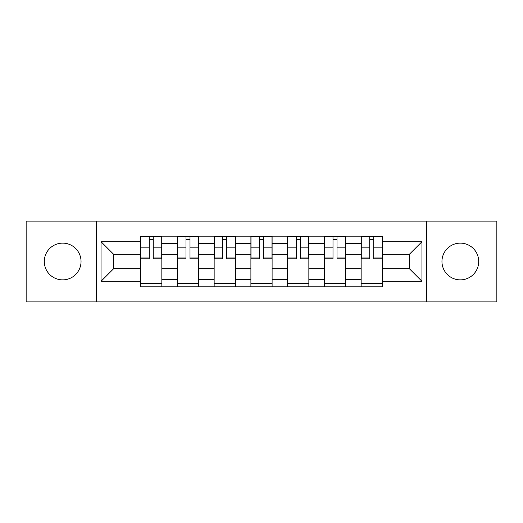 <?xml version="1.0" encoding="UTF-8"?>
<svg xmlns="http://www.w3.org/2000/svg" width="523" height="523" viewBox="0 0 523 523"><rect width="100%" height="100%" fill="white"/><g stroke="black" fill="none" stroke-linecap="round" stroke-linejoin="round"><path stroke-width="0.78" d="M460.332 243.123A18.377 18.377 0 0 0 441.961 261.5A18.377 18.377 0 0 0 460.332 279.877A18.377 18.377 0 0 0 478.708 261.5A18.377 18.377 0 0 0 460.332 243.123M62.668 243.123A18.377 18.377 0 0 0 44.292 261.5A18.377 18.377 0 0 0 62.668 279.877A18.377 18.377 0 0 0 81.039 261.5A18.377 18.377 0 0 0 62.668 243.123M426.644 301.902L496.85 301.902L496.85 221.098L26.15 221.098L26.15 301.902L426.644 301.902L426.644 221.098M177.395 286.826L177.395 243.358L161.849 243.358L161.849 286.826M161.849 243.358L161.849 236.174M177.395 243.358L177.395 236.174M198.596 236.174L198.596 286.826M214.149 286.826L214.149 236.174M235.35 236.174L235.35 286.826M250.896 286.826L250.896 236.174M272.104 236.174L272.104 286.826M287.65 286.826L287.65 236.174M308.851 236.174L308.851 286.826M324.404 286.826L324.404 236.174M345.605 236.174L345.605 286.826M361.151 286.826L361.151 236.174M361.151 268.802L345.605 268.802M324.404 268.802L308.851 268.802M287.65 268.802L272.104 268.802M250.896 268.802L235.35 268.802M214.149 268.802L198.596 268.802M177.395 268.802L161.849 268.802M361.151 254.198L345.605 254.198M324.404 254.198L308.851 254.198M287.65 254.198L272.104 254.198M250.896 254.198L235.35 254.198M214.149 254.198L198.596 254.198M177.395 254.198L161.849 254.198M113.55 268.802L140.648 268.802L140.648 254.198L113.55 254.198L113.55 268.802L101.063 281.289L101.063 241.711L140.648 241.711L140.648 254.198M382.352 254.198L382.352 268.802L409.45 268.802L409.45 254.198L382.352 254.198L382.352 236.174L140.648 236.174L140.648 241.711M382.352 241.711L421.937 241.711L421.937 281.289L382.352 281.289L382.352 268.802M140.648 268.802L140.648 286.826L382.352 286.826L382.352 281.289M140.648 281.289L101.063 281.289M96.356 301.902L96.356 221.098M161.849 283.289L140.648 283.289M149.245 239.711L153.246 239.711M198.596 283.289L177.395 283.289M185.992 239.711L189.999 239.711M235.35 283.289L214.149 283.289M222.746 239.711L226.753 239.711M272.104 283.289L250.896 283.289M259.5 239.711L263.5 239.711M308.851 283.289L287.65 283.289M296.247 239.711L300.254 239.711M345.605 283.289L324.404 283.289M333.001 239.711L337.008 239.711M382.352 283.289L361.151 283.289M369.754 239.711L373.755 239.711M101.063 241.711L113.55 254.198M409.45 268.802L421.937 281.289M409.45 254.198L421.937 241.711M153.246 258.793L153.246 236.409L161.731 236.409L161.731 258.793L153.246 258.793M149.245 239.475L153.246 239.475M145.472 236.409L140.765 236.409L140.765 258.793L149.245 258.793L149.245 236.409L153.246 236.409M140.765 236.409L149.245 236.409M189.999 258.793L189.999 236.409L198.479 236.409L198.479 258.793L189.999 258.793M185.992 239.475L189.999 239.475M182.226 236.409L177.513 236.409L177.513 258.793L185.992 258.793L185.992 236.409L189.999 236.409M177.513 236.409L185.992 236.409M226.753 258.793L226.753 236.409L235.232 236.409L235.232 258.793L226.753 258.793M222.746 239.475L226.753 239.475M218.974 236.409L214.267 236.409L214.267 258.793L222.746 258.793L222.746 236.409L226.753 236.409M214.267 236.409L222.746 236.409M263.5 258.793L263.5 236.409L271.986 236.409L271.986 258.793L263.5 258.793M259.5 239.475L263.5 239.475M255.727 236.409L251.014 236.409L251.014 258.793L259.5 258.793L259.5 236.409L263.5 236.409M251.014 236.409L259.5 236.409M300.254 258.793L300.254 236.409L308.733 236.409L308.733 258.793L300.254 258.793M296.247 239.475L300.254 239.475M292.481 236.409L287.768 236.409L287.768 258.793L296.247 258.793L296.247 236.409L300.254 236.409M287.768 236.409L296.247 236.409M337.008 258.793L337.008 236.409L345.487 236.409L345.487 258.793L337.008 258.793M333.001 239.475L337.008 239.475M329.229 236.409L324.522 236.409L324.522 258.793L333.001 258.793L333.001 236.409L340.421 236.409M324.522 236.409L333.001 236.409M373.755 258.793L373.755 236.409L382.235 236.409L382.235 258.793L373.755 258.793M369.754 239.475L373.755 239.475M365.982 236.409L361.269 236.409L361.269 258.793L369.754 258.793L369.754 236.409L377.175 236.409M361.269 236.409L369.754 236.409M324.404 243.358L308.851 243.358M287.65 243.358L272.104 243.358M250.896 243.358L235.35 243.358M214.149 243.358L198.596 243.358M361.151 243.358L345.605 243.358M324.404 279.642L308.851 279.642M287.65 279.642L272.104 279.642M250.896 279.642L235.35 279.642M214.149 279.642L198.596 279.642M177.395 279.642L161.849 279.642M361.151 279.642L345.605 279.642M153.246 257.976L161.731 257.976M153.246 247.85L161.731 247.85M140.765 257.976L149.245 257.976M140.765 247.85L149.245 247.85M189.999 257.976L198.479 257.976M189.999 247.85L198.479 247.85M177.513 257.976L185.992 257.976M177.513 247.85L185.992 247.85M226.753 257.976L235.232 257.976M226.753 247.85L235.232 247.85M214.267 257.976L222.746 257.976M214.267 247.85L222.746 247.85M263.5 257.976L271.986 257.976M263.5 247.85L271.986 247.85M251.014 257.976L259.5 257.976M251.014 247.85L259.5 247.85M300.254 257.976L308.733 257.976M300.254 247.85L308.733 247.85M287.768 257.976L296.247 257.976M287.768 247.85L296.247 247.85M337.008 257.976L345.487 257.976M337.008 247.85L345.487 247.85M324.522 257.976L333.001 257.976M324.522 247.85L333.001 247.85M373.755 257.976L382.235 257.976M373.755 247.85L382.235 247.85M361.269 257.976L369.754 257.976M361.269 247.85L369.754 247.85"/></g></svg>
